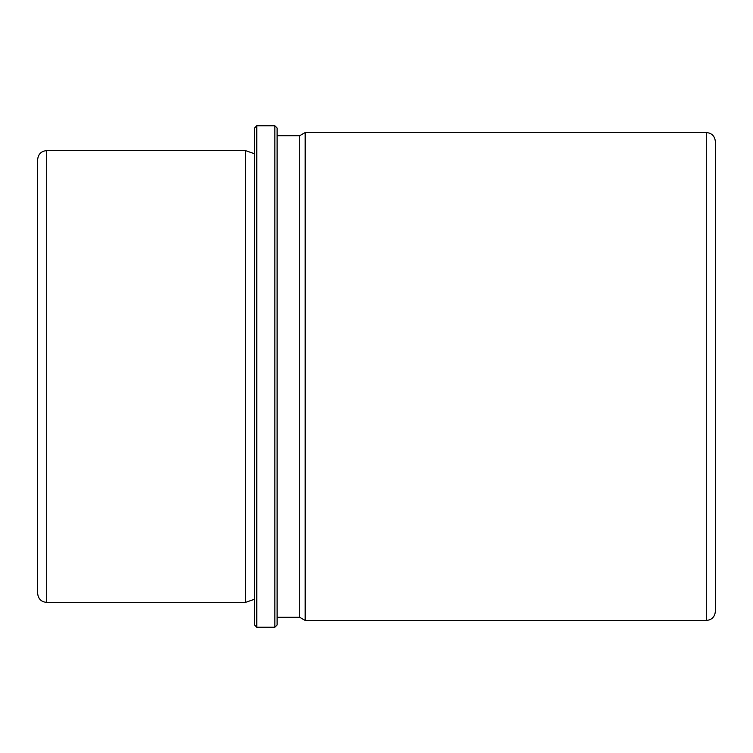 <?xml version="1.0" encoding="UTF-8"?>
<svg xmlns="http://www.w3.org/2000/svg" width="753" height="753" viewBox="0 0 753 753"><rect width="100%" height="100%" fill="white"/><g stroke="black" fill="none" stroke-linecap="round" stroke-linejoin="round"><path stroke-width="1.13" d="M254.514 599.237L245.478 602.4L245.478 150.6L46.686 150.6C41.199 151.137 38.187 154.149 37.65 159.636L37.65 593.364C38.187 598.851 41.199 601.863 46.686 602.4L46.686 150.6M277.104 617.309L299.694 617.309L299.694 135.691L277.104 135.691M299.694 135.691L305.172 132.528L305.172 620.472L299.694 617.309M274.845 627.249L277.104 624.99L277.104 128.01L274.845 125.751L256.773 125.751L256.773 627.249L274.845 627.249L274.845 125.751M254.514 128.01L254.514 624.99L254.514 128.01L256.773 125.751M37.65 559.479L37.65 193.521M706.314 132.528L706.314 620.472C711.801 619.935 714.813 616.923 715.35 611.436L715.35 141.564C714.813 136.077 711.801 133.065 706.314 132.528L305.172 132.528M254.514 153.763L245.478 150.6M254.514 624.99L256.773 627.249M706.314 620.472L305.172 620.472M245.478 602.4L46.686 602.4"/></g></svg>
